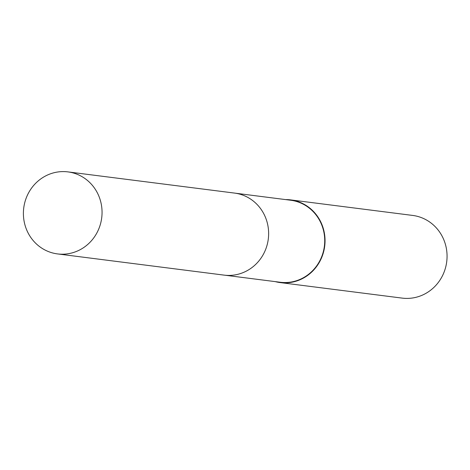 <?xml version="1.0" encoding="UTF-8"?>
<svg xmlns="http://www.w3.org/2000/svg" width="470" height="470" viewBox="0 0 470 470"><rect width="100%" height="100%" fill="white"/><g stroke="black" fill="none" stroke-linecap="round" stroke-linejoin="round"><path stroke-width="0.7" d="M224.866 275.209L280.185 282.253A41.342 39.298 -82.7 0 0 303.238 277.817A41.342 39.298 -82.7 0 0 324.171 233.784A41.342 39.298 -82.7 0 0 290.625 200.232L235.305 193.188M275.22 281.618A41.677 39.615 -82.7 0 0 280.138 282.582L402.156 298.109A41.677 39.615 -82.7 0 0 425.403 293.638A41.677 39.615 -82.7 0 0 446.5 249.253A41.677 39.615 -82.7 0 0 412.678 215.43L290.666 199.897A41.677 39.615 -82.7 0 0 285.66 199.597M280.138 282.582A41.677 39.615 -82.7 0 0 303.385 278.111A41.677 39.615 -82.7 0 0 324.482 233.719A41.677 39.615 -82.7 0 0 290.666 199.897M97.778 193.693A41.342 39.298 -82.7 0 0 67.944 171.891A41.342 39.298 -82.7 0 0 30.638 189.445A41.342 39.298 -82.7 0 0 27.671 232.104A41.342 39.298 -82.7 0 0 57.505 253.912A41.342 39.298 -82.7 0 0 94.811 236.357A41.342 39.298 -82.7 0 0 97.778 193.693M57.505 253.912L224.078 275.12A41.348 39.304 -82.7 0 0 261.396 257.56A41.348 39.304 -82.7 0 0 264.357 214.896A41.348 39.304 -82.7 0 0 234.518 193.082L67.944 171.891"/></g></svg>
